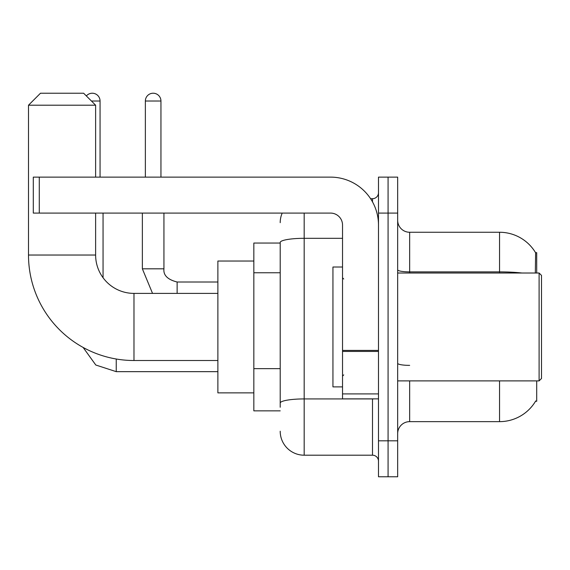 <?xml version="1.0" encoding="UTF-8"?>
<svg xmlns="http://www.w3.org/2000/svg" width="570" height="570" viewBox="0 0 570 570"><rect width="100%" height="100%" fill="white"/><g stroke="black" fill="none" stroke-linecap="round" stroke-linejoin="round"><path stroke-width="0.85" d="M536.705 273.016L536.705 252.638L535.615 252.788A41.952 41.952 0 0 0 499.548 232.261A41.952 41.952 0 0 1 535.529 252.638A41.952 41.952 0 0 0 499.548 232.261L409.652 232.261A11.984 11.984 0 0 1 397.668 220.277A11.984 11.984 0 0 0 409.652 232.261L409.652 273.016M536.705 380.888L536.705 401.266L535.529 401.266L535.736 400.909A41.952 41.952 0 0 1 499.548 421.643A41.952 41.952 0 0 0 535.529 401.266M280.205 243.048L253.835 243.048L253.835 410.856L280.205 410.856M397.668 433.628A11.984 11.984 0 0 1 409.652 421.643L499.548 421.643L499.548 380.888M388.077 440.817L388.077 476.776L397.668 476.776L397.668 440.817L388.077 440.817L388.077 476.776L378.487 476.776L378.487 440.817L388.077 440.817L388.077 213.087L388.077 440.817M378.487 440.817L378.487 177.127L388.077 177.127L388.077 213.087L388.077 177.127L397.668 177.127L397.668 440.817M535.323 273.016L535.615 252.788A41.952 41.952 0 0 0 499.548 232.261L499.548 271.883L409.652 271.883A11.984 2.08 0 0 1 397.668 269.802M280.205 407.258L280.205 242.485A23.969 4.161 180 0 1 304.18 238.317L342.534 238.317M304.18 213.087L304.18 455.202L372.495 455.202L372.495 398.865M370.586 198.702L372.495 198.702A5.992 5.992 0 0 0 378.487 192.71M378.487 461.194A5.992 5.992 0 0 0 372.495 455.202M280.205 222.671A23.969 23.969 0 0 1 282.207 213.087M304.18 455.202A23.969 23.969 0 0 1 280.205 431.226M217.875 360.511L133.978 360.511A105.478 105.478 0 0 1 28.5 255.032L28.5 105.208L40.484 93.224L83.633 93.224L95.625 105.208L28.5 105.208M133.978 360.511L133.978 293.393A38.354 38.354 0 0 1 95.625 255.032L95.625 213.087M95.625 177.127L95.625 105.208M253.835 261.031L217.875 261.031L217.875 392.873L253.835 392.873M86.355 95.945A7.788 7.788 0 0 1 100.056 101.018L100.056 177.127M103.056 277.725L103.056 213.087M145.364 177.127L145.364 101.018A7.788 7.788 0 0 1 153.152 93.224A7.788 7.788 0 0 1 160.947 101.018L160.947 177.127M142.365 213.087L142.365 268.819L163.939 268.819L163.939 213.087M378.487 398.865L342.534 398.865L342.534 350.4L378.487 350.4M378.487 225.072A47.944 47.944 0 0 0 330.55 177.127L39.287 177.127L39.287 213.087L330.55 213.087A11.984 11.984 0 0 1 342.534 225.072L342.534 350.4M39.287 213.087L33.295 213.087L33.295 177.127L39.287 177.127M539.106 273.016L541.5 275.41L541.5 378.487L539.106 380.888L539.106 273.016L397.668 273.016M342.534 267.024L332.944 267.024L332.944 386.88L342.534 386.88M280.205 272.766L253.835 272.766M280.205 368.647L253.835 368.647M409.652 380.888L409.652 421.643M522.027 273.016A41.952 7.282 180 0 0 499.548 271.883L499.548 273.016M397.668 213.087L378.487 213.087M409.652 365.37A11.984 2.08 -0 0 1 397.668 363.29M374.583 398.865A5.992 1.04 0 0 1 372.495 398.929L304.18 398.929A23.969 4.161 180 0 0 280.205 403.097M372.495 201.858L372.495 198.702M28.5 255.032L95.625 255.032M217.875 371.661L116.237 371.661L95.796 365.014L83.113 347.436L95.796 365.014L116.237 371.661L95.796 365.014L83.113 347.436L95.796 365.014L116.237 371.661L95.796 365.014L83.113 347.436L95.796 365.014L116.237 371.661L95.796 365.014L83.113 347.436L95.796 365.014L116.237 371.661L95.796 365.014L83.113 347.436L95.796 365.014L116.237 371.661L95.796 365.014L83.113 347.436L95.796 365.014L116.237 371.661L116.237 359.007M91.428 101.018L100.056 101.018M177.127 293.393L177.127 282.022C167.609 279.606 163.22 275.21 163.939 268.819C163.22 275.21 167.609 279.606 177.127 282C167.609 279.606 163.22 275.21 163.939 268.819C163.22 275.21 167.609 279.606 177.127 282C167.609 279.606 163.22 275.21 163.939 268.819C163.22 275.21 167.609 279.606 177.127 282C167.609 279.606 163.22 275.21 163.939 268.819C163.22 275.21 167.609 279.606 177.127 282C167.609 279.606 163.22 275.21 163.939 268.819C163.22 275.21 167.609 279.606 177.127 282C167.609 279.606 163.22 275.21 163.939 268.819C163.22 275.21 167.609 279.606 177.127 282L217.875 282M145.364 101.018L160.947 101.018M378.487 351.441L342.534 351.441M342.534 393.913L378.487 393.913M217.875 293.393L133.978 293.393M83.113 347.436L95.796 365.014L116.237 371.661M142.365 268.819L152.539 293.393L142.365 268.819M397.668 380.888L539.106 380.888M343.731 279.008L342.534 277.811M343.731 374.896L342.534 376.093"/></g></svg>
